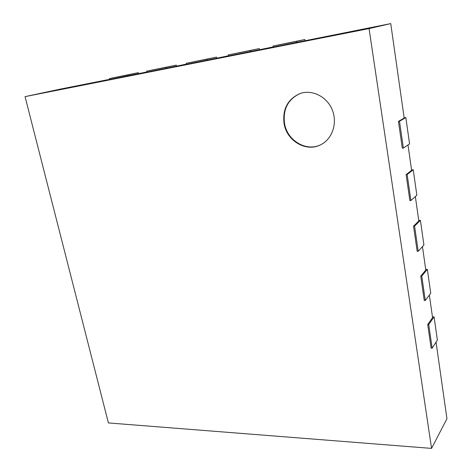 <?xml version="1.0" encoding="UTF-8"?>
<svg xmlns="http://www.w3.org/2000/svg" width="472" height="472" viewBox="0 0 472 472"><rect width="100%" height="100%" fill="white"/><g stroke="black" fill="none" stroke-linecap="round" stroke-linejoin="round"><path stroke-width="0.71" d="M138.556 73.602L138.349 72.664L109.451 78.564L109.663 79.491L146.827 71.962M127.989 75.862L127.776 74.918L109.451 78.564M138.349 72.664L127.776 74.918M305.059 40.586L304.877 39.518L272.999 46.032L273.188 47.088L390.739 23.6L404.179 118.083L398.439 121.381L402.309 148.214L403.359 148.096L399.501 121.239L398.439 121.381M273.152 46.917L250.425 51.601L250.231 50.563L228.194 54.947L228.389 55.967L250.425 51.601M228.359 55.796L207.049 60.192L206.848 59.195L186.163 63.307L186.369 64.292L207.049 60.192M186.334 64.127L166.315 68.263L166.109 67.295L146.656 71.166L146.863 72.122L166.315 68.263M109.628 79.337L60.363 89.102L25.051 96.636L108.407 422.93L431.555 448.4L369.063 28.585L25.051 96.636M436.051 342.135L446.949 418.729L431.555 448.4M429.361 295.1L432.564 317.621L427.721 324.506L431.131 348.153L432.134 348.165L428.729 324.506L427.721 324.506M422.464 246.602L425.797 270.031L420.747 276.108L424.257 300.493L425.278 300.481L421.767 276.079L420.747 276.108M415.348 196.576L418.817 220.961L413.549 226.171L417.171 251.334L418.204 251.287L414.581 226.106L413.549 226.171M408.003 144.945L411.613 170.333L406.115 174.622L409.861 200.6L410.9 200.517L407.159 174.516L406.115 174.622M390.739 23.6L369.063 28.585M403.359 148.096L409.572 143.883L405.843 117.581L404.144 117.811M405.843 117.581L399.501 121.239M296.705 42.427L296.522 41.353L272.999 46.032M304.877 39.518L296.522 41.353M410.9 200.517L416.847 195.243L413.236 169.767L411.554 169.932M413.236 169.767L407.159 174.516M259.47 49.625L259.281 48.592L250.231 50.563M259.281 48.592L228.194 54.947M418.204 251.287L423.903 245.015L420.404 220.324L418.741 220.436M420.404 220.324L414.581 226.106M216.683 58.109L216.489 57.112L206.848 59.195M216.489 57.112L186.163 63.307M425.278 300.481L430.747 293.277L427.349 269.335L425.703 269.394M427.349 269.335L421.767 276.079M176.457 66.086L176.251 65.118L166.109 67.295M176.251 65.118L146.656 71.166M432.134 348.165L437.379 340.094L434.087 316.865L432.458 316.871M434.087 316.865L428.729 324.506M284.055 123.511C282.398 109.174 287.672 99.203 299.885 93.603C311.933 89.178 326.86 96.489 332.211 109.758C337.704 122.962 332.382 138.862 321.007 144.603C306.499 152.633 286.687 141.063 284.055 123.511M300.109 93.527C288.05 99.179 282.846 109.115 284.504 123.322C287.123 140.762 306.723 152.32 321.214 144.497"/></g></svg>
